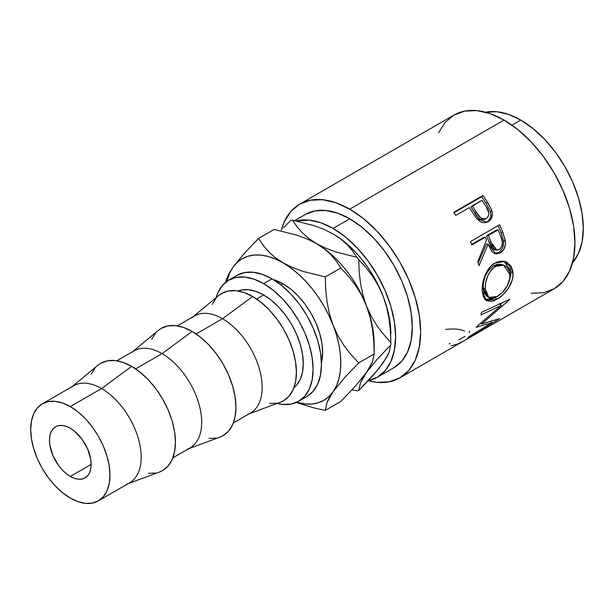 <?xml version="1.0" encoding="UTF-8"?>
<svg xmlns="http://www.w3.org/2000/svg" width="614" height="614" viewBox="0 0 614 614"><rect width="100%" height="100%" fill="white"/><g stroke="black" fill="none" stroke-linecap="round" stroke-linejoin="round"><path stroke-width="0.92" d="M70.318 476.426A29.487 17.023 60 0 1 51.054 450.438A29.487 17.023 60 0 1 55.575 426.807A29.487 17.023 60 0 1 70.318 428.273L66.251 426.385L62.344 425.494L58.737 425.64L55.575 426.807L52.981 428.963L51.054 432.01L49.864 435.84L49.465 440.307L49.864 445.234L52.981 455.718L58.737 465.681L62.344 469.986L66.251 473.617L70.318 476.426L74.386 478.314L78.3 479.204L81.908 479.058L85.062 477.892L87.656 475.735L89.583 472.688L90.772 468.85L91.171 464.391L70.318 476.426L91.171 464.391L90.772 459.456L87.656 448.98L81.908 439.018L74.386 431.082L70.318 428.273A29.487 17.023 60 0 1 89.583 454.26A29.487 17.023 60 0 1 85.062 477.892A29.487 17.023 60 0 1 70.318 476.426M263.659 294.981L256.621 299.041L263.659 294.981L271.388 300.315L278.817 307.215L285.671 315.396L291.673 324.553L296.6 334.331L300.261 344.354L302.518 354.24L303.278 363.603L302.518 372.084L300.261 379.368L296.6 385.162L293.952 387.703A56.035 32.35 -120 0 0 299.586 342.182A56.035 32.35 -120 0 0 263.659 294.981A56.035 32.35 -120 0 0 238.125 291.005L241.647 289.977L248.493 289.708L255.923 291.397L263.659 294.981M249.177 413.79L280.414 402.216A61.93 35.758 -120 0 0 293.868 353.856A61.93 35.758 -120 0 0 252.63 296.524L222.537 318.72A56.035 32.35 60 0 1 259.837 370.595A56.035 32.35 60 0 1 247.672 414.343M233.358 422.923L250.55 412.992A56.035 32.35 -120 0 0 259.139 368.093A56.035 32.35 -120 0 0 222.537 318.72L196.142 333.955L222.537 318.72A56.035 32.35 -120 0 0 194.523 315.941L177.323 325.873M188.69 448.704L219.935 437.137A61.93 35.758 -120 0 0 233.381 388.777A61.93 35.758 -120 0 0 192.151 331.445L162.05 353.641A56.035 32.35 60 0 1 199.358 405.509A56.035 32.35 60 0 1 187.186 449.264M172.872 457.844L190.071 447.913A56.035 32.35 -120 0 0 198.66 403.014A56.035 32.35 -120 0 0 162.05 353.641L135.656 368.876L162.05 353.641A56.035 32.35 -120 0 0 134.036 350.863L116.837 360.794M128.211 483.625L159.448 472.059A61.93 35.758 -120 0 0 172.895 423.698A61.93 35.758 -120 0 0 131.665 366.366L101.571 388.555A56.035 32.35 60 0 1 138.871 440.43A56.035 32.35 60 0 1 126.707 484.185M98.34 500.87L129.585 482.834A56.035 32.35 -120 0 0 138.173 437.935A56.035 32.35 -120 0 0 101.571 388.555L70.318 406.598A56.035 32.35 60 0 1 106.928 455.972A56.035 32.35 60 0 1 98.34 500.87A56.035 32.35 60 0 1 70.318 498.1L62.59 492.758L55.16 485.858L48.306 477.677L42.305 468.52L37.377 458.742L33.716 448.719L31.46 438.841L30.7 429.47L31.46 420.989L33.716 413.706L37.377 407.911L42.305 403.82L48.306 401.602L55.16 401.326L62.59 403.014L70.318 406.598L78.047 411.94L85.484 418.832L92.33 427.014L98.34 436.17L103.267 445.948L106.928 455.972L109.177 465.857L109.944 475.221L109.177 483.709L106.928 490.993L103.267 496.787L98.34 500.87L92.33 503.096L85.484 503.373L78.047 501.684L70.318 498.1A56.035 32.35 60 0 1 33.716 448.719A56.035 32.35 60 0 1 42.305 403.82A56.035 32.35 60 0 1 70.318 406.598L101.571 388.555A56.035 32.35 -120 0 0 73.55 385.784L42.305 403.82M237.035 275.348L244.525 272.578L253.075 272.232L262.347 274.343L271.994 278.817L281.642 285.479L290.921 294.083L299.471 304.298L306.962 315.726L313.109 327.93L317.684 340.44L320.493 352.774L321.444 364.463L320.493 375.054L317.684 384.134L313.109 391.371L306.962 396.475A69.927 40.37 -120 0 0 317.684 340.44A69.927 40.37 -120 0 0 271.994 278.817L263.659 283.63A69.927 40.37 60 0 1 309.341 345.252A69.927 40.37 60 0 1 298.619 401.287A69.927 40.37 60 0 1 277.114 403.436L282.578 404.403L291.128 404.066L298.619 401.287L304.767 396.184L309.341 388.954L312.15 379.866L313.102 369.275L312.15 357.586L309.341 345.252L304.767 332.742L298.619 320.539L291.128 309.111L282.578 298.903L273.299 290.299L263.659 283.63L271.994 278.817A69.927 40.37 -120 0 0 237.035 275.348L228.692 280.168A69.927 40.37 60 0 1 263.659 283.63L254.012 279.155L244.733 277.052L236.183 277.39L228.692 280.168L222.544 285.264L217.97 292.502L216.074 297.713A69.927 40.37 60 0 1 228.692 280.168M393.981 367.64L377.303 377.272L385.078 370.818L390.865 361.669L394.426 350.172L395.623 336.771L394.426 321.982L390.865 306.378L385.078 290.552L377.303 275.11L367.824 260.658L357.003 247.734L345.268 236.851L333.064 228.416A88.47 51.077 60 0 0 296.362 220.963L309.126 220.096L320.861 222.759L333.064 228.416L349.75 218.784L361.953 227.218L373.688 238.109L384.502 251.026L393.981 265.486L401.763 280.92L407.542 296.746L411.104 312.349L412.309 327.139L411.104 340.54L407.542 352.037L401.763 361.185L393.981 367.64A88.47 51.077 -120 0 0 407.542 296.746A88.47 51.077 -120 0 0 349.75 218.784L333.064 228.416A88.47 51.077 60 0 1 390.865 306.378A88.47 51.077 60 0 1 377.303 377.272A88.47 51.077 60 0 1 368.254 380.695M491.637 324.883L554.189 288.764A100.266 57.893 -120 0 0 569.562 208.422A100.266 57.893 -120 0 0 504.056 120.06L349.75 209.151A100.266 57.893 60 0 1 415.248 297.514A100.266 57.893 60 0 1 399.883 377.856A100.266 57.893 60 0 1 368.223 380.726L376.881 382.322L389.138 381.831L399.883 377.856L462.442 341.737A100.266 57.893 -120 0 0 463.8 340.908L492.996 324.054A100.266 57.893 60 0 1 491.637 324.883A100.266 57.893 60 0 1 490.241 325.643M475.597 217.087L476.863 218.722L486.925 222.291L488.176 221.685L486.572 222.299L488.851 220.464L490.371 217.809L490.885 214.608L490.333 211.285C491.614 216.289 490.356 219.966 486.572 222.299L488.176 221.685C491.96 219.344 493.172 215.598 491.829 210.464L490.333 211.285L486.058 203.226A97.319 56.189 -120 0 0 481.683 196.741A97.319 56.189 60 0 1 486.058 203.226L487.409 202.167L486.058 203.226L490.333 211.285L491.829 210.464L487.409 202.167A100.266 57.893 -120 0 0 482.903 195.49L481.683 196.741L453.984 212.736L481.683 196.741L482.903 195.49L453.708 212.344L482.903 195.49A100.266 57.893 60 0 1 487.409 202.167L491.438 209.412L492.42 213.872L491.315 218.584L489.381 220.863L487.501 222.045L485.428 222.721L482.397 222.56L479.442 221.117L476.027 217.671L470.907 210.042A100.266 57.893 -120 0 0 469.28 207.593L455.811 215.368A100.266 57.893 -120 0 0 453.708 212.344A100.266 57.893 -120 0 1 455.811 215.368L469.28 207.593A100.266 57.893 -120 0 1 470.907 210.042M494.47 253.651L498.952 252.177L500.725 250.65L502.551 247.841L503.534 244.464L503.549 240.941L500.978 232.43A97.319 56.189 -120 0 0 498.138 225.622A97.319 56.189 60 0 1 500.978 232.43L502.782 232.261A100.266 57.893 -120 0 0 499.642 224.762L470.447 241.617L499.642 224.762A100.266 57.893 60 0 1 502.782 232.261L505.537 241.916L505.452 244.633L503.687 249.614L500.28 252.876L496.419 253.92L492.789 252.369L491.307 250.712L488.115 244.103L479.02 265.701A100.266 57.893 -120 0 0 477.853 261.541L486.503 239.928A100.266 57.893 -120 0 0 485.382 237.188L471.905 244.971A100.266 57.893 -120 0 0 470.447 241.617A100.266 57.893 -120 0 1 471.905 244.971L485.382 237.188L483.625 237.48L471.659 244.387L483.625 237.48L485.382 237.188A100.266 57.893 -120 0 1 486.503 239.928L477.853 261.541A100.266 57.893 -120 0 1 479.02 265.701L488.115 244.103L495.951 253.881L500.28 252.876C504.171 250.405 505.89 246.46 505.437 241.026L502.782 232.261L500.978 232.43L503.549 240.941L505.437 241.026L503.549 240.941C503.948 246.245 502.206 250.121 498.322 252.569L500.28 252.876L498.322 252.569L494.953 253.643M512.797 271.112L512.874 276.599L512.076 280.475L508.492 288.066L503.119 294.628L498.553 298.289L494.04 300.699L491.254 301.482L486.656 300.73L483.556 297.115L482.458 292.625L482.312 287.122L482.765 283.123L485.167 275.018L489.297 267.911L491.952 265.156L496.396 262.293L501.062 261.088L504.086 261.28L506.88 262.255L511.17 266.445L512.797 271.112M491.952 322.649L476.203 327.277A100.266 57.893 -120 0 0 476.456 326.809L501.285 305.434L480.977 314.913A100.266 57.893 -120 0 0 481.583 312.303L509.858 299.241A100.266 57.893 60 0 1 509.758 299.594L481.576 324L499.474 318.651A100.266 57.893 60 0 1 499.259 318.881L467.73 337.961A100.266 57.893 -120 0 0 469.326 336.48L491.952 322.649L491.1 321.49L491.952 322.649L469.326 336.48A100.266 57.893 -120 0 1 467.73 337.961L499.259 318.881A100.266 57.893 -120 0 0 499.474 318.651L481.576 324L480.869 323.202L481.576 324L509.758 299.594A100.266 57.893 -120 0 0 509.858 299.241L481.583 312.303A100.266 57.893 -120 0 1 480.977 314.913L501.285 305.434L476.456 326.809A100.266 57.893 -120 0 1 476.203 327.277L491.952 322.649M464.959 340.279A100.266 57.893 60 0 1 464.038 340.77A100.266 57.893 -120 0 0 464.959 340.279L476.188 333.793L464.959 340.279M479.181 332.067A100.266 57.893 60 0 1 478.26 332.558A100.266 57.893 -120 0 0 479.181 332.067L488.161 326.886L479.181 332.067M520.741 120.06L511.961 125.133L520.741 120.06L508.538 114.404L496.803 111.74L485.643 112.239A88.47 51.077 -120 0 1 520.741 120.06A88.47 51.077 -120 0 1 576.009 190.371A88.47 51.077 -120 0 1 572.524 262.731L578.541 253.313L582.095 241.816L583.3 228.416L582.095 213.634L578.541 198.023L572.755 182.197L564.98 166.762L555.493 152.303L544.679 139.386L532.944 128.495L520.741 120.06M283.016 283.798L280.997 284.965L283.016 283.798A56.035 32.35 -120 0 0 273.299 279.585L283.016 283.798L290.752 289.14L298.181 296.032L305.028 304.214L311.037 313.37L315.964 323.148L319.625 333.172L321.882 343.057L322.642 352.421L321.429 362.951A56.035 32.35 -120 0 0 283.016 283.798M377.303 377.272L367.824 380.78M390.857 334.016A81.723 47.186 -120 0 0 383.113 296.186L386.674 307.223L389.046 318.743L390.381 330.562L390.849 342.428A93.52 53.994 60 0 1 390.857 343.648L390.358 325.021L388.885 315.611L386.459 305.941L383.113 296.186L378.915 286.5L373.926 277.06L368.246 268.026L361.961 259.545L355.184 251.771L348.023 244.832L340.609 238.854L332.65 233.681M390.857 343.648A93.52 53.994 60 0 1 390.849 344.861L389.069 352.467L383.121 362.905M531.194 293.231L543.451 292.748L554.196 288.764L563.007 281.45L569.562 271.081L573.599 258.049L574.957 242.868L573.599 226.106L569.562 208.422L563.007 190.486L554.196 172.987L543.451 156.601L531.194 141.957L517.894 129.623L504.056 120.06L490.225 113.651L476.924 110.627L464.668 111.119L453.923 115.094L445.112 122.416L438.557 132.785M504.056 120.06A100.266 57.893 -120 0 0 453.923 115.094L299.617 204.186A100.266 57.893 60 0 1 349.75 209.151L504.056 120.06M299.617 204.186L290.798 211.5L284.244 221.877L281.312 230.12A100.266 57.893 60 0 1 299.617 204.186L310.362 200.21L322.619 199.719L335.919 202.743L349.75 209.151L363.58 218.714L376.881 231.048L389.138 245.692L399.883 262.078L408.701 279.577L415.248 297.514L419.285 315.197L420.651 331.959L419.285 347.14L415.248 360.172L408.701 370.541L399.883 377.856M305.511 214.401A88.47 51.077 -120 0 1 349.75 218.784L337.546 213.127L325.811 210.464L314.99 210.894L305.511 214.401L294.743 220.618M383.113 362.912L372.575 375.96L358.699 390.596L360.472 382.99L362.828 378.186L366.428 372.544L376.973 359.497L390.849 344.861L389.069 352.467L386.713 357.271L378.37 369.16L358.699 390.596A93.52 53.994 60 0 1 356.872 390.757A93.52 53.994 -120 0 0 358.699 390.596L360.472 382.99L366.428 372.544L376.973 359.497L390.849 344.861A93.52 53.994 -120 0 0 390.849 342.428L383.635 334.484L377.057 325.834L371.255 316.317L366.428 305.818A81.723 47.186 60 0 1 374.072 347.501L374.072 347.501M390.849 342.428L383.635 334.484L377.057 325.834L371.255 316.317L366.428 305.818L370.104 317.308L372.514 329.327L373.796 341.63L374.172 353.971L372.537 361.73L366.428 372.544L355.376 386.168L340.808 401.441L325.32 410.382L313.777 407.865L296.24 402.485L313.777 407.865L325.32 410.382L326.963 402.615L333.064 391.809L344.116 378.186L358.691 362.912L351.116 354.746L344.201 345.843L338.114 335.996L333.064 325.075L329.388 313.577L326.986 301.558L325.704 289.263L325.32 276.922L302.671 271.281L292.348 267.458L275.479 259.031L268.065 256.46L260.904 255.132L254.127 255.079L247.841 256.299L242.154 258.77L237.173 262.454L232.975 267.29A81.723 47.186 60 0 1 283.016 262.815A81.723 47.186 60 0 1 333.064 325.075A81.723 47.186 60 0 1 333.064 391.809A81.723 47.186 60 0 1 296.708 402.277L305.135 403.966L311.912 404.02L318.198 402.799L323.885 400.328L328.866 396.636L333.064 391.809L336.411 385.907L338.836 379.045L340.317 371.34L340.808 362.912L340.317 353.917L338.836 344.508L336.411 334.837L333.064 325.075L328.866 315.396L323.885 305.956L318.198 296.915L311.912 288.442L305.135 280.667L297.974 273.729L290.56 267.742L274.949 257.404L268.333 251.456L262.945 245.055L258.594 238.393L274.082 229.452L296.739 235.093L307.054 238.915L316.387 243.558A81.723 47.186 -120 0 0 316.087 243.382A81.723 47.186 60 0 1 316.387 243.558L308.604 238.362L302.165 232.668L296.884 226.566L292.579 220.18A93.52 53.994 -120 0 0 290.752 220.342A93.52 53.994 60 0 1 292.579 220.18L314.253 225.729L324.123 229.452L333.064 233.926L340.847 239.115L347.286 244.809L352.566 250.919L356.872 257.304A93.52 53.994 60 0 1 358.699 259.568L365.906 267.512L372.491 276.162L378.285 285.679L383.113 296.186A81.723 47.186 -120 0 0 333.064 233.926L340.847 239.115L347.286 244.809L352.566 250.919L356.872 257.304L335.198 251.748L325.328 248.025L316.387 243.558A81.723 47.186 60 0 1 366.428 305.818L362.874 294.774L360.495 283.254L359.167 271.434L358.699 259.568A93.52 53.994 -120 0 0 356.872 257.304L335.198 251.748L325.328 248.025L316.387 243.558L308.604 238.362L302.165 232.668L296.884 226.566L292.579 220.18L314.253 225.729L324.123 229.452L333.064 233.926A81.723 47.186 -120 0 0 332.788 233.765M283.545 227.748L290.752 220.342L283.545 227.748M352.098 389.76L356.872 390.757L352.098 389.76M374.172 353.971L358.691 362.912L351.116 354.746L344.201 345.843L338.114 335.996L333.064 325.075L329.388 313.577L326.986 301.558L325.704 289.263L325.32 276.922L340.808 267.98L348.376 276.147L355.291 285.049L361.385 294.897L366.428 305.818L370.104 317.308L372.514 329.327L373.796 341.63L374.172 353.971L372.537 361.73L370.15 366.688L366.428 372.544L355.376 386.168L340.808 401.441L325.32 410.382L326.963 402.615L329.342 397.665L333.064 391.809L344.116 378.186L358.691 362.912L374.172 353.971L374.172 343.648A81.723 47.186 -120 0 0 366.428 305.818A81.723 47.186 -120 0 0 316.387 243.558L324.453 248.969L331.069 254.917L336.457 261.318L340.808 267.98L348.376 276.147L355.291 285.049L361.385 294.897L366.428 305.818L362.874 294.774L360.495 283.254L359.167 271.434L358.699 259.568L365.906 267.512L372.491 276.162L378.285 285.679L383.113 296.186L386.674 307.223M389.046 318.743L390.381 330.562M232.975 267.29L244.111 253.574L258.594 238.393L274.082 229.452L296.739 235.093L307.054 238.915L316.387 243.558L324.453 248.969L331.069 254.917L336.457 261.318L340.808 267.98L325.32 276.922L302.671 271.281L292.348 267.458L283.016 262.815L274.949 257.404L268.333 251.456L262.945 245.055L258.594 238.393L244.111 253.574L232.975 267.29L229.628 273.184L226.873 281.327A81.723 47.186 60 0 1 232.975 267.29L229.298 273.061L226.888 278.042L225.607 282.294L226.888 278.042L229.298 273.061M70.94 387.603A56.035 32.35 60 0 1 101.571 388.555L131.665 366.366A61.93 35.758 -120 0 0 97.818 365.307L72.176 386.574M159.287 472.12L162.633 470.562L168.075 466.041L172.127 459.64L174.614 451.589L175.458 442.21L174.614 431.865L172.127 420.935L168.075 409.86L162.633 399.054L155.994 388.931L148.427 379.889L140.207 372.268L131.665 366.366L123.122 362.406L114.91 360.541L107.335 360.84L100.704 363.296L97.68 365.422M95.254 367.817L91.21 374.225M148.427 473.325L155.994 473.018M131.427 352.682A56.035 32.35 60 0 1 162.05 353.641L192.151 331.445A61.93 35.758 -120 0 0 158.297 330.386L132.662 351.653M219.766 437.199L223.112 435.641L228.561 431.128L232.606 424.719L235.101 416.676L235.945 407.289L235.101 396.943L232.606 386.014L228.561 374.939L223.112 364.133L216.481 354.009L208.906 344.968L200.694 337.347L192.151 331.445L183.609 327.485L175.389 325.62L167.822 325.919L161.183 328.375L158.166 330.501M155.741 332.895L151.696 339.304M208.906 438.404L216.481 438.104M191.913 317.76A56.035 32.35 60 0 1 222.537 318.72L252.63 296.524A61.93 35.758 -120 0 0 218.784 295.464L193.141 316.74M280.253 402.277L283.599 400.727L289.048 396.207L293.093 389.798L295.58 381.754L296.424 372.376L295.58 362.022L293.093 351.101L289.048 340.018L283.599 329.211L276.96 319.096L269.392 310.047L261.18 302.426L252.63 296.524L244.088 292.563L235.876 290.698L228.308 290.998L221.669 293.461L218.653 295.58M216.22 297.974L212.175 304.383M269.392 403.482L276.96 403.183M464.598 331.092L460.784 329.779C456.662 328.835 451.597 328.728 445.611 329.472M464.921 336.426L458.835 339.849M450.223 343.533L449.126 343.917M469.564 330.854L469.188 332.796M451.198 345.812L457.806 343.963L463.8 340.908L492.996 324.054M499.289 303.592L501.285 305.434L499.289 303.592M481.008 323.355L480.516 323.501L481.008 323.355M502.267 302.771L500.303 304.529L502.267 302.771M484.584 299.317L489.204 299.962L495.352 297.445L494.945 297.69L497.01 299.241C505.253 294.858 514.018 282.57 512.982 272.869L510.902 271.833L510.357 268.51L509.106 265.616L504.132 261.288L510.902 271.833L512.982 272.869L510.595 265.555L505.069 261.518L494.876 263.084C486.603 267.374 481.476 281.396 482.305 290.867L486.211 300.453L497.01 299.241L494.945 297.69L485.183 299.601M510.902 271.833L508.745 282.478L510.794 275.456L510.902 271.833M486.718 296.109L484.246 292.993L483.333 289.371L483.226 285.019L484.431 278.549M501.331 264.427L493.541 265.808L497.325 264.327L501.331 264.427M485.597 275.433L488.982 269.715L493.541 265.808C486.403 271.219 482.965 278.61 483.218 287.974L485.298 289.017C485.014 279.401 488.437 271.856 495.567 266.392L493.541 265.808L495.567 266.392L503.649 265.194L509.996 274.757C509.52 284.09 505.307 291.32 497.363 296.439L488.813 297.468L485.298 289.017L483.218 287.974L486.626 296.048L488.813 297.468M486.28 244.188L488.115 244.103L486.28 244.188L478.237 262.853L486.28 244.188M486.618 235.753L496.35 230.135L486.618 235.753L489.22 242.453L486.618 235.753L488.376 235.461L486.618 235.753M494.669 249.852L492.205 248.44L489.22 242.453L494.945 249.89L496.926 250.082M499.335 249.507L496.949 250.082L491.054 242.369L489.22 242.453L491.054 242.369L488.376 235.461L498.107 229.843L496.35 230.135L498.107 229.843L488.376 235.461L493.157 247.204L495.26 249.53L496.588 250.028L499.957 249.077L502.129 245.569L502.321 241.993L500.886 236.889A100.266 57.893 -120 0 0 498.107 229.843A100.266 57.893 -120 0 1 500.886 236.889C503.342 241.993 502.82 246.199 499.335 249.507M485.497 218.714L483.517 219.666M482.028 219.728L480.47 219.321L477.776 217.272L470.999 207.025L474.737 212.935C477.208 218.223 480.601 220.288 484.899 219.129M486.457 218.415C482.113 219.52 478.674 217.364 476.134 211.945L480.539 217.663L483.54 218.991L486.457 218.415L488.399 216.212L488.89 212.997L486.096 206.565C489.581 211.254 489.696 215.207 486.457 218.415L485.958 218.661M476.134 211.945L474.737 212.935L476.134 211.945L472.273 205.867L470.999 207.025L482.005 200.241L472.273 205.867L476.134 211.945M486.096 206.565A100.266 57.893 -120 0 0 482.005 200.241A100.266 57.893 -120 0 1 486.096 206.565M496.818 265.747L493.188 268.08L491.016 270.329L487.639 276.154L485.674 282.732L485.298 289.017L486.334 294.198L488.798 297.452L490.563 298.158L492.628 298.212L496.127 297.092L502.283 292.625L507.356 285.663L509.889 277.789L509.559 271.941L507.11 267.451L505.245 265.916L502.014 264.826L496.818 265.747M306.962 396.475L298.619 401.287M501.776 264.565L503.641 265.179M485.973 218.653L484.4 219.375"/></g></svg>
